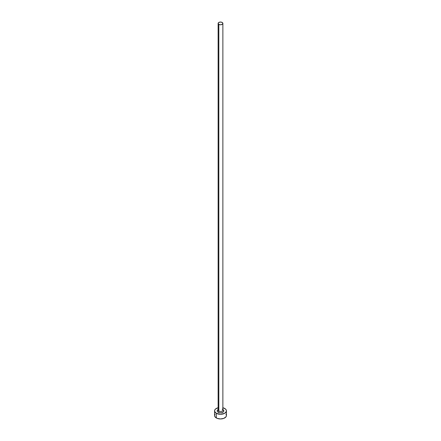 <?xml version="1.0" encoding="UTF-8"?>
<svg xmlns="http://www.w3.org/2000/svg" width="441" height="441" viewBox="0 0 441 441"><rect width="100%" height="100%" fill="white"/><g stroke="black" fill="none" stroke-linecap="round" stroke-linejoin="round"><path stroke-width="0.66" d="M218.146 409.915A2.37 1.367 0 0 0 218.824 411.067A0.948 0.546 -60 0 1 218.152 412.23A3.324 1.918 180 0 1 218.13 409.535M218.13 23.417L218.13 410.102A2.37 1.367 0 0 0 218.824 411.067A2.37 1.367 0 0 0 221.41 411.365A2.37 1.367 0 0 0 222.87 410.102L222.87 23.417A2.37 1.367 180 0 1 221.41 24.685A2.37 1.367 180 0 1 218.824 24.387L218.824 411.067L218.824 24.387A2.37 1.367 180 0 1 218.13 23.417A2.37 1.367 180 0 1 219.59 22.155A2.37 1.367 180 0 1 222.176 22.452A2.37 1.367 180 0 1 222.87 23.417L222.176 22.452L220.5 22.05L218.824 22.452L218.13 23.417L218.824 24.387L220.5 24.79L222.176 24.387L222.87 23.417M222.87 407.738A5.931 3.423 180 0 1 224.695 408.454A5.931 3.423 180 0 1 226.431 410.874A5.931 3.423 180 0 1 222.771 414.038A5.931 3.423 180 0 1 216.305 413.3L216.305 417.947A5.931 3.423 0 0 0 222.771 418.691A5.931 3.423 0 0 0 226.431 415.527L225.979 414.215M215.021 414.215L214.569 415.527A5.931 3.423 0 0 0 216.305 417.947L216.305 413.3A5.931 3.423 180 0 1 214.569 410.874A5.931 3.423 180 0 1 218.13 407.738M218.229 407.71L215.566 408.972L214.684 410.207L214.684 411.547L216.305 413.3L220.5 414.303L224.695 413.3L226.316 411.547L226.316 410.207L225.434 408.972L222.771 407.71M222.848 409.518L223.824 410.874L223.57 411.607L221.773 412.649L220.5 412.793L219.227 412.649L217.43 411.607L217.176 410.874L218.152 409.518M214.569 410.874L214.569 415.527L215.021 416.833L217.204 418.371L220.5 418.95L223.796 418.371L225.979 416.833L226.431 415.527L226.431 410.874M222.87 409.535A3.324 1.918 180 0 1 222.837 412.241A3.324 1.918 180 0 1 218.152 412.23A0.948 0.546 120 0 0 218.824 411.067A2.37 1.367 0 0 0 221.261 411.398A2.37 1.367 0 0 0 222.854 410.284A2.37 1.367 0 0 0 222.176 409.132"/></g></svg>
